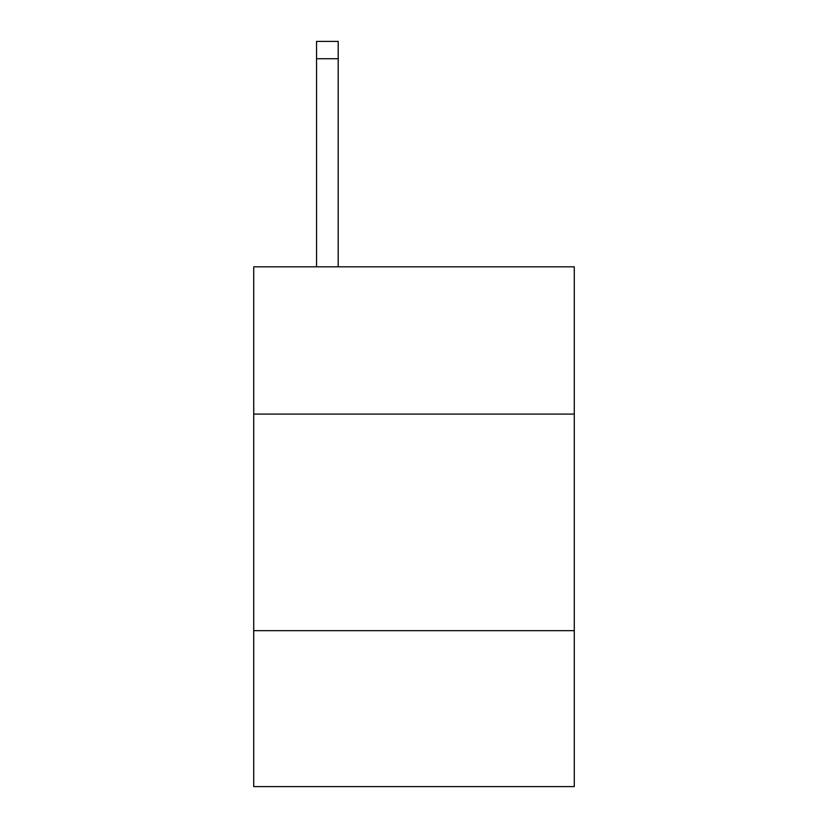 <?xml version="1.0" encoding="UTF-8"?>
<svg xmlns="http://www.w3.org/2000/svg" width="828" height="828" viewBox="0 0 828 828"><rect width="100%" height="100%" fill="white"/><g stroke="black" fill="none" stroke-linecap="round" stroke-linejoin="round"><path stroke-width="1.24" d="M574.27 414.083L574.27 266.813L253.73 266.813L253.73 414.083L574.27 414.083L574.27 786.6L253.73 786.6L253.73 414.083M574.27 630.667L253.73 630.667M338.197 266.813L338.197 58.726L316.544 58.726L316.544 41.4L338.197 41.4L338.197 58.726M316.544 266.813L316.544 58.726"/></g></svg>
